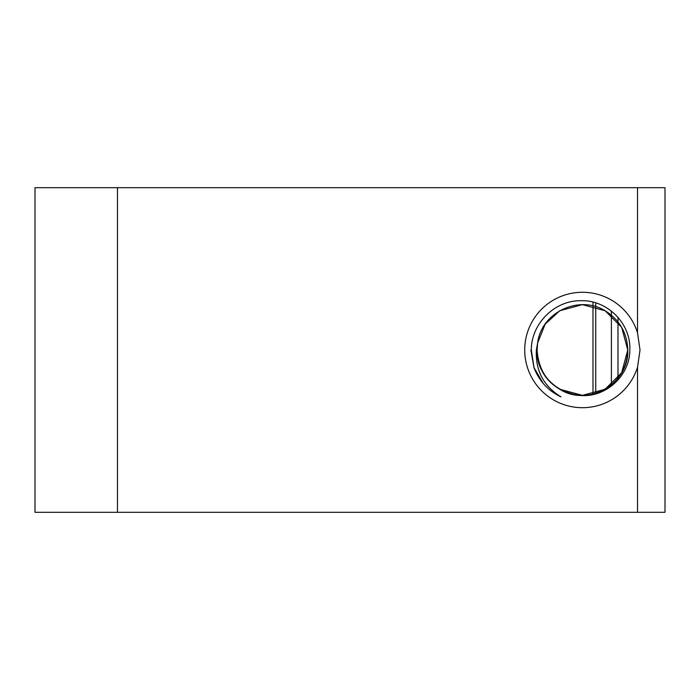 <?xml version="1.0" encoding="UTF-8"?>
<svg xmlns="http://www.w3.org/2000/svg" width="700" height="700" viewBox="0 0 700 700"><rect width="100%" height="100%" fill="white"/><g stroke="black" fill="none" stroke-linecap="round" stroke-linejoin="round"><path stroke-width="1.05" d="M524.72 349.983A57.715 57.715 0 0 1 637.516 332.745L640.028 349.983L637.516 367.22A57.715 57.715 0 0 1 524.72 349.983M531.3 349.983C531.247 323.785 554.531 300.265 580.956 300.711C607.303 299.836 631.129 323.575 629.816 349.983C630 377.002 603.146 400.076 576.327 394.931C552.081 389.725 539 374.745 537.084 350L537.635 342.947L536.375 349.983C535.334 370.466 543.532 386.085 560.971 396.856C548.17 390.784 539.201 381.106 534.074 367.85L531.3 349.983M559.755 389.261L582.426 395.342L605.097 389.261L621.688 372.671L627.769 350L621.688 372.671L605.097 389.261L621.688 372.671L627.769 350C629.309 383.521 588.017 407.365 559.755 389.261C545.256 380.188 537.696 367.098 537.084 350C537.696 367.098 545.256 380.188 559.755 389.261C588.017 407.365 629.309 383.521 627.769 350C629.309 383.521 588.017 407.365 559.755 389.261C545.256 380.188 537.696 367.098 537.084 350C537.696 367.098 545.256 380.188 559.755 389.261C588.017 407.365 629.309 383.521 627.769 350L621.688 327.329L605.097 310.739L582.426 304.658L559.755 310.739L545.151 324.188L537.635 342.947L545.151 324.188L559.755 310.739L582.426 304.658L605.097 310.739L621.688 327.329L627.769 350L621.688 327.329L605.097 310.739L582.426 304.658L559.755 310.739L545.151 324.188L537.635 342.947L545.151 324.188L559.755 310.739L582.426 304.658L605.097 310.739L621.688 327.329L627.769 350L621.688 327.329L605.097 310.739L582.426 304.658L559.755 310.739L545.151 324.188L537.635 342.947L545.151 324.188L559.755 310.739L582.426 304.658L605.097 310.739L621.688 327.329L627.769 350L621.688 327.329L605.097 310.739L582.426 304.658L559.755 310.739L545.151 324.188L537.635 342.947L545.151 324.188L559.755 310.739L582.426 304.658L605.097 310.739L621.688 327.329L627.769 350L621.688 327.329L605.097 310.739L582.426 304.658L559.755 310.739L545.151 324.188L537.635 342.947L545.151 324.188L559.755 310.739L582.426 304.658L605.097 310.739L621.688 327.329L627.769 350L621.688 327.329L605.097 310.739L582.426 304.658L559.755 310.739L545.151 324.188L537.635 342.947L545.151 324.188L559.755 310.739L582.426 304.658L605.097 310.739L621.688 327.329L627.769 350L621.688 327.329L605.097 310.739L582.426 304.658L559.755 310.739L545.151 324.188L537.635 342.947L545.151 324.188L559.755 310.739L582.426 304.658L605.097 310.739L621.688 327.329L627.769 350C627.156 332.902 619.596 319.812 605.097 310.739C579.25 294.648 541.398 312.051 537.635 342.947M537.626 343.017L537.084 349.816M539.035 363.142C546.508 390.889 581.236 403.83 605.097 389.261C619.596 380.188 627.156 367.098 627.769 350C629.309 383.521 588.017 407.365 559.755 389.261C545.256 380.188 537.696 367.098 537.084 350C537.696 367.098 545.256 380.188 559.755 389.261C588.017 407.365 629.309 383.521 627.769 350C627.156 367.098 619.596 380.188 605.097 389.261C576.835 407.365 535.544 383.521 537.084 350C537.696 367.098 545.256 380.188 559.755 389.261C588.017 407.365 629.309 383.521 627.769 350C629.309 383.521 588.017 407.365 559.755 389.261C545.256 380.188 537.696 367.098 537.084 350C537.696 367.098 545.256 380.188 559.755 389.261C588.017 407.365 629.309 383.521 627.769 350L621.688 372.671L605.097 389.261M543.2 383.434L533.969 367.553L530.889 350L534.074 367.85M665 512.312L35 512.312L35 187.688L665 187.688L665 512.312M611.398 311.089L611.398 386.12M592.988 394.564L592.988 302.146M617.986 380.021L617.986 317.328M117.46 512.312L117.46 187.688M637.516 512.312L637.516 367.22M637.516 332.745L637.516 187.688M595.735 302.916L595.735 393.899"/></g></svg>
